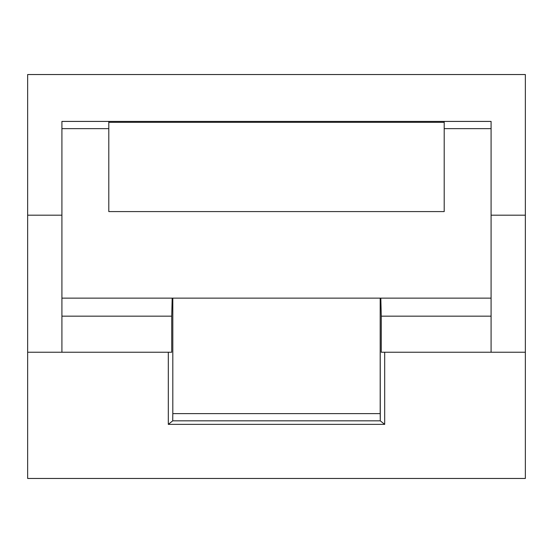 <?xml version="1.0" encoding="UTF-8"?>
<svg xmlns="http://www.w3.org/2000/svg" width="553" height="553" viewBox="0 0 553 553"><rect width="100%" height="100%" fill="white"/><g stroke="black" fill="none" stroke-linecap="round" stroke-linejoin="round"><path stroke-width="0.83" d="M61.915 352.24L27.65 352.24L27.65 478.463L525.35 478.463L525.35 352.24L381.273 352.24L491.085 352.24L491.085 316.171L381.273 316.171L381.273 352.24L381.273 316.171L491.085 316.171L491.085 298.136L380.817 298.136L381.273 316.171L380.817 298.136L491.085 298.136L491.085 128.635L444.204 128.635L444.204 211.585L108.796 211.585L108.796 128.635L61.915 128.635L61.915 352.24L171.727 352.24L61.915 352.24L61.915 316.171L171.727 316.171L61.915 316.171L61.915 298.136L172.183 298.136L61.915 298.136L61.915 121.418L491.085 121.418L491.085 352.24L525.35 352.24L525.35 478.463L27.65 478.463L27.65 215.186L61.915 215.186L27.65 215.186L27.65 74.537L27.65 352.24L61.915 352.24M384.694 352.24L384.694 424.365L168.306 424.365L168.306 352.24L168.306 424.365L384.694 424.365L380.277 420.833L172.723 420.833L168.306 424.365L172.723 420.833L172.812 413.616L380.188 413.616L380.188 298.136L172.812 298.136L172.812 413.616L172.812 298.136L380.188 298.136L380.277 420.833L384.694 424.365L384.694 352.24M491.085 215.186L525.35 215.186L525.35 74.537L27.65 74.537L525.35 74.537L525.35 352.24L525.35 215.186L491.085 215.186M171.727 352.24L171.727 316.171L172.183 298.136L172.812 298.136L172.183 298.136L171.727 316.171L171.727 352.24M380.817 298.136L380.188 298.136L380.817 298.136M444.204 122.324L108.796 122.324L444.204 122.324M108.796 211.585L444.204 211.585L444.204 121.418L108.796 121.418L108.796 211.585M172.812 413.616L172.723 420.833L380.277 420.833L380.188 413.616L172.812 413.616M108.796 128.635L108.796 121.418L61.915 121.418L61.915 128.635L108.796 128.635M491.085 128.635L491.085 121.418L444.204 121.418L444.204 128.635L491.085 128.635"/></g></svg>
